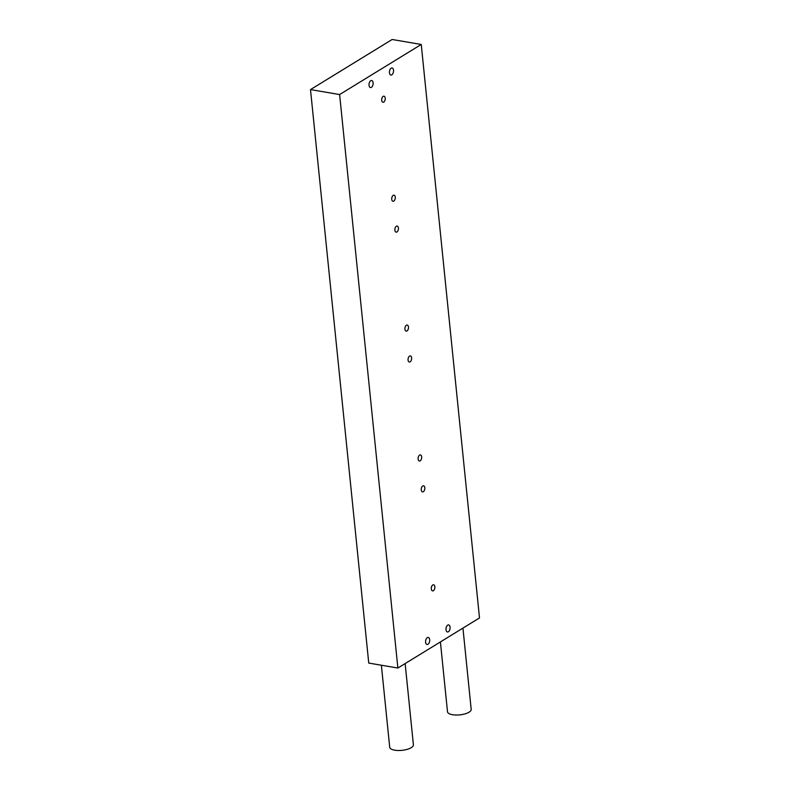 <?xml version="1.0" encoding="UTF-8"?>
<svg xmlns="http://www.w3.org/2000/svg" width="790" height="790" viewBox="0 0 790 790"><rect width="100%" height="100%" fill="white"/><g stroke="black" fill="none" stroke-linecap="round" stroke-linejoin="round"><path stroke-width="1.19" d="M433.374 590.703A3.091 1.738 -80.3 0 1 432.565 590.89A3.091 1.738 -80.3 0 1 431.3 588.244A3.091 1.738 -80.3 0 1 432.801 584.975A3.091 1.738 -80.3 0 1 433.611 584.788A3.091 1.738 -80.3 0 1 434.875 587.434A3.091 1.738 -80.3 0 1 433.374 590.703M423.322 491.716A3.091 1.738 -80.3 0 1 422.512 491.894A3.091 1.738 -80.3 0 1 421.248 489.257A3.091 1.738 -80.3 0 1 422.739 485.978A3.091 1.738 -80.3 0 1 423.549 485.801A3.091 1.738 -80.3 0 1 424.822 488.437A3.091 1.738 -80.3 0 1 423.322 491.716M420.191 460.837A3.091 1.738 -80.3 0 1 419.372 461.014A3.091 1.738 -80.3 0 1 418.108 458.378A3.091 1.738 -80.3 0 1 419.609 455.099A3.091 1.738 -80.3 0 1 420.418 454.912A3.091 1.738 -80.3 0 1 421.682 457.558A3.091 1.738 -80.3 0 1 420.191 460.837M410.129 361.84A3.091 1.738 -80.3 0 1 409.319 362.018A3.091 1.738 -80.3 0 1 408.055 359.381A3.091 1.738 -80.3 0 1 409.546 356.102A3.091 1.738 -80.3 0 1 410.356 355.925A3.091 1.738 -80.3 0 1 411.63 358.561A3.091 1.738 -80.3 0 1 410.129 361.84M406.998 330.961A3.091 1.738 -80.3 0 1 406.188 331.138A3.091 1.738 -80.3 0 1 404.915 328.502A3.091 1.738 -80.3 0 1 406.416 325.223A3.091 1.738 -80.3 0 1 407.225 325.046A3.091 1.738 -80.3 0 1 408.489 327.682A3.091 1.738 -80.3 0 1 406.998 330.961M396.935 231.964A3.091 1.738 -80.3 0 1 396.126 232.151A3.091 1.738 -80.3 0 1 394.862 229.505A3.091 1.738 -80.3 0 1 396.353 226.236A3.091 1.738 -80.3 0 1 397.163 226.049A3.091 1.738 -80.3 0 1 398.437 228.695A3.091 1.738 -80.3 0 1 396.935 231.964M393.805 201.085A3.091 1.738 -80.3 0 1 392.995 201.272A3.091 1.738 -80.3 0 1 391.722 198.626A3.091 1.738 -80.3 0 1 393.223 195.357A3.091 1.738 -80.3 0 1 394.032 195.169A3.091 1.738 -80.3 0 1 395.296 197.806A3.091 1.738 -80.3 0 1 393.805 201.085M383.743 102.088A3.091 1.738 -80.3 0 1 382.933 102.275A3.091 1.738 -80.3 0 1 381.669 99.629A3.091 1.738 -80.3 0 1 383.16 96.36A3.091 1.738 -80.3 0 1 383.979 96.173A3.091 1.738 -80.3 0 1 385.244 98.819A3.091 1.738 -80.3 0 1 383.743 102.088M370.737 80.728A3.575 2.005 99.7 0 0 369.009 84.51A3.575 2.005 99.7 0 0 370.471 87.562A3.575 2.005 99.7 0 0 371.409 87.354A3.575 2.005 99.7 0 0 373.137 83.572A3.575 2.005 99.7 0 0 371.675 80.521A3.575 2.005 99.7 0 0 370.737 80.728M391.149 68.207A3.575 2.005 99.7 0 0 389.421 71.989A3.575 2.005 99.7 0 0 390.882 75.04A3.575 2.005 99.7 0 0 391.82 74.823A3.575 2.005 99.7 0 0 393.548 71.051A3.575 2.005 99.7 0 0 392.077 67.999A3.575 2.005 99.7 0 0 391.149 68.207M427.983 644.285A3.575 2.005 -80.3 0 1 427.044 644.492A3.575 2.005 -80.3 0 1 425.583 641.44A3.575 2.005 -80.3 0 1 427.311 637.668A3.575 2.005 -80.3 0 1 428.249 637.451A3.575 2.005 -80.3 0 1 429.711 640.502A3.575 2.005 -80.3 0 1 427.983 644.285M448.384 631.753A3.575 2.005 -80.3 0 1 447.456 631.97A3.575 2.005 -80.3 0 1 445.985 628.919A3.575 2.005 -80.3 0 1 447.713 625.137A3.575 2.005 -80.3 0 1 448.651 624.93A3.575 2.005 -80.3 0 1 450.112 627.981A3.575 2.005 -80.3 0 1 448.384 631.753M397.874 668.034L368.752 663.077L310.5 89.596L392.126 39.5L421.248 44.457L479.5 617.938L397.874 668.034L339.621 94.553L421.248 44.457M310.5 89.596L339.621 94.553M440.405 641.934L447.496 711.75A11.909 4.345 -5.8 0 0 455.988 715.029A11.909 4.345 -5.8 0 0 469.053 712.195A11.909 4.345 -5.8 0 0 471.186 709.341L462.94 628.099M381.373 665.22L389.707 747.221A11.909 4.345 -5.8 0 0 398.19 750.5A11.909 4.345 -5.8 0 0 411.254 747.666A11.909 4.345 -5.8 0 0 413.397 744.812L405.142 663.57"/></g></svg>
